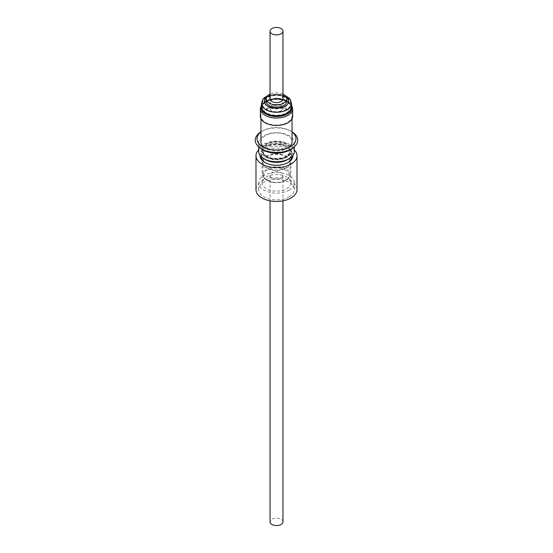 <?xml version="1.0" encoding="UTF-8"?>
<svg xmlns="http://www.w3.org/2000/svg" width="553" height="553" viewBox="0 0 553 553"><rect width="100%" height="100%" fill="white"/><g stroke="black" fill="none" stroke-linecap="round" stroke-linejoin="round"><path stroke-width="0.41" stroke-dasharray="2.77 2.07" d="M281.56 177.582A6.463 3.733 0 0 0 282.963 175.266A6.463 3.733 0 0 0 278.629 171.741A6.463 3.733 0 0 0 271.44 172.944A6.463 3.733 0 0 0 270.037 175.266A6.463 3.733 0 0 0 274.371 178.792A6.463 3.733 0 0 0 281.56 177.582M282.963 521.825A6.463 3.733 0 0 0 278.629 518.299A6.463 3.733 0 0 0 271.44 519.502A6.463 3.733 0 0 0 270.037 521.825M266.138 101.22A10.362 5.979 180 0 1 272.532 95.69A10.362 5.979 180 0 1 283.827 96.989A10.362 5.979 180 0 1 286.862 101.22M292.661 116.109A16.161 9.332 0 0 0 284.339 107.946A16.161 9.332 0 0 0 260.339 116.109M283.938 99.803A15.332 8.855 0 0 0 263.09 103.252A15.332 8.855 0 0 0 269.062 115.287A15.332 8.855 0 0 0 289.91 111.837A15.332 8.855 0 0 0 283.938 99.803M291.542 105.547A15.456 8.924 0 0 0 284 99.796A15.456 8.924 0 0 0 261.458 105.547M281.021 107.524A15.539 8.972 180 0 1 292.039 116.109A15.539 8.972 180 0 1 271.979 124.695A15.539 8.972 180 0 1 260.961 116.109A15.539 8.972 180 0 1 281.021 107.524M288.721 147.513A15.539 8.972 180 0 1 287.491 148.315A15.539 8.972 180 0 1 271.979 150.554A15.539 8.972 180 0 1 265.509 148.315A15.539 8.972 180 0 1 264.279 147.513M260.961 141.969A15.539 8.972 180 0 1 265.509 135.623A15.539 8.972 180 0 1 281.021 133.384A15.539 8.972 180 0 1 292.039 141.969M287.491 148.315L290.263 146.711L287.491 148.315M280.44 154.716A13.549 7.825 180 0 1 290.049 162.195A13.549 7.825 180 0 1 272.56 169.681A13.549 7.825 180 0 1 262.952 162.195A13.549 7.825 180 0 1 280.44 154.716M260.961 132.008A19.459 11.233 180 0 1 262.737 130.826A19.459 11.233 180 0 1 290.263 130.826A19.459 11.233 180 0 1 292.039 132.008M265.772 159.796A15.166 8.758 180 0 1 261.334 153.603A15.166 8.758 180 0 1 265.772 147.409A15.166 8.758 180 0 1 282.306 145.515A15.166 8.758 180 0 1 291.666 153.603A15.166 8.758 180 0 1 287.228 159.796M287.65 162.734A15.166 8.758 180 0 1 287.228 162.99A15.166 8.758 180 0 1 265.772 162.99A15.166 8.758 180 0 1 265.35 162.734M261.334 156.838A15.166 8.758 180 0 1 261.334 156.796A15.166 8.758 180 0 1 265.772 150.603A15.166 8.758 180 0 1 282.306 148.709A15.166 8.758 180 0 1 291.666 156.796A15.166 8.758 180 0 1 291.666 156.838M260.961 131.863A21.221 12.249 180 0 1 261.493 131.538L262.737 130.826L261.493 131.538A21.221 12.249 180 0 1 291.507 131.538A21.221 12.249 180 0 1 292.039 131.863M263.899 150.25A17.82 10.286 180 0 1 258.68 142.978A17.82 10.286 180 0 1 263.899 135.706A17.82 10.286 180 0 1 283.323 133.473A17.82 10.286 180 0 1 294.32 142.978A17.82 10.286 180 0 1 289.101 150.25M258.68 151.439A17.82 10.286 180 0 1 263.899 144.16A17.82 10.286 180 0 1 283.323 141.934A17.82 10.286 180 0 1 294.32 151.439M292.917 155.441A16.424 9.484 0 0 0 282.521 146.946A16.424 9.484 0 0 0 264.887 149.061A16.424 9.484 0 0 0 260.083 155.441M287.228 162.99L288.113 162.471L287.228 162.99M297.016 189.61A20.516 11.841 0 0 0 284.353 178.667A20.516 11.841 0 0 0 261.998 181.232A20.516 11.841 0 0 0 255.984 189.61M294.32 149.904A20.516 11.841 0 0 0 261.998 147.395A20.516 11.841 0 0 0 258.68 149.904M289.101 190.114A17.82 10.286 0 0 0 294.32 182.836A17.82 10.286 0 0 0 283.323 173.331A17.82 10.286 0 0 0 263.899 175.564A17.82 10.286 0 0 0 258.68 182.836A17.82 10.286 0 0 0 269.677 192.347A17.82 10.286 0 0 0 289.101 190.114M289.101 196.882A17.82 10.286 0 0 0 294.32 189.61A17.82 10.286 0 0 0 283.323 180.098A17.82 10.286 0 0 0 263.899 182.331A17.82 10.286 0 0 0 258.68 189.61A17.82 10.286 0 0 0 269.677 199.115A17.82 10.286 0 0 0 289.101 196.882M286.696 168.084A14.419 8.33 0 0 0 290.919 162.195A14.419 8.33 0 0 0 282.016 154.508A14.419 8.33 0 0 0 266.304 156.312A14.419 8.33 0 0 0 262.081 162.195A14.419 8.33 0 0 0 270.984 169.889A14.419 8.33 0 0 0 286.696 168.084M286.696 188.725A14.419 8.33 0 0 0 290.919 182.836A14.419 8.33 0 0 0 282.016 175.149A14.419 8.33 0 0 0 266.304 176.953A14.419 8.33 0 0 0 262.081 182.836A14.419 8.33 0 0 0 270.984 190.529A14.419 8.33 0 0 0 286.696 188.725M282.963 98.849A6.463 3.733 0 0 0 278.629 95.323A6.463 3.733 0 0 0 271.44 96.526A6.463 3.733 0 0 0 270.037 98.849M282.963 94.176A10.362 5.979 0 0 0 270.037 94.176M265.654 144.34A15.332 8.855 180 0 1 282.369 142.418A15.332 8.855 180 0 1 291.832 150.596A15.332 8.855 180 0 1 287.346 156.858L287.346 156.858A15.332 8.855 180 0 1 265.654 156.858A15.332 8.855 180 0 1 261.168 150.596A15.332 8.855 180 0 1 265.654 144.34M265.654 144.167A15.332 8.855 180 0 1 282.369 142.245A15.332 8.855 180 0 1 291.832 150.43A15.332 8.855 180 0 1 287.346 156.686A15.332 8.855 180 0 1 270.631 158.607A15.332 8.855 180 0 1 261.168 150.43A15.332 8.855 180 0 1 265.654 144.167M280.44 144.568A13.549 7.825 0 0 0 266.919 146.517A13.549 7.825 0 0 0 262.952 152.054A13.549 7.825 0 0 0 266.919 157.584A13.549 7.825 0 0 0 272.56 159.541A13.549 7.825 0 0 0 286.081 157.584L287.346 156.858L286.081 157.584A13.549 7.825 0 0 0 290.049 152.054A13.549 7.825 0 0 0 280.44 144.568M269.256 115.667A14.931 8.62 180 0 1 263.442 103.95A14.931 8.62 180 0 1 283.744 100.591A14.931 8.62 180 0 1 289.558 112.314A14.931 8.62 180 0 1 269.256 115.667M281.56 104.22A6.463 3.733 0 0 0 282.963 101.897A6.463 3.733 0 0 0 278.629 98.372A6.463 3.733 0 0 0 271.44 99.575A6.463 3.733 0 0 0 270.037 101.897A6.463 3.733 0 0 0 274.371 105.423A6.463 3.733 0 0 0 281.56 104.22M281.56 110.448A6.463 3.733 0 0 0 282.963 108.132A6.463 3.733 0 0 0 278.629 104.607A6.463 3.733 0 0 0 271.44 105.81A6.463 3.733 0 0 0 270.037 108.132A6.463 3.733 0 0 0 274.371 111.651A6.463 3.733 0 0 0 281.56 110.448M292.661 108.713A16.161 9.332 0 0 0 284.339 100.556A16.161 9.332 0 0 0 260.339 108.713M291.542 107.019A15.042 8.682 0 0 0 283.8 99.422A15.042 8.682 0 0 0 261.458 107.019C260.574 101.462 274.26 96.243 283.945 99.789C288.97 101.641 291.5 104.047 291.542 107.019M291.542 103.591A15.042 8.682 0 0 0 283.8 95.994A15.042 8.682 0 0 0 261.458 103.591M286.468 97.21A12.145 7.009 0 0 0 282.389 95.088A12.145 7.009 0 0 0 266.532 97.21M272.56 182.075A13.549 7.825 0 0 0 290.049 174.589A13.549 7.825 0 0 0 280.44 167.103A13.549 7.825 0 0 0 262.952 174.589A13.549 7.825 0 0 0 272.56 182.075M280.198 168.236A12.726 7.348 180 0 1 288.673 177.402A12.726 7.348 180 0 1 272.802 182.29A12.726 7.348 180 0 1 264.327 173.13A12.726 7.348 180 0 1 280.198 168.236M280.44 143.621A13.549 7.825 180 0 1 290.049 151.107A13.549 7.825 180 0 1 272.56 158.587A13.549 7.825 180 0 1 262.952 151.107A13.549 7.825 180 0 1 280.44 143.621M289.502 146.884A14.378 8.302 0 0 0 280.682 142.48A14.378 8.302 0 0 0 262.744 148.01A14.378 8.302 0 0 0 272.318 158.372A14.378 8.302 0 0 0 287.277 155.925A14.378 8.302 0 0 0 289.641 147.057M283.399 99.837A14.212 8.205 0 0 0 262.288 107.019A14.212 8.205 0 0 0 269.601 114.194A14.212 8.205 0 0 0 290.712 107.019A14.212 8.205 0 0 0 283.399 99.837M269.601 110.766A14.212 8.205 0 0 0 290.712 103.591A14.212 8.205 0 0 0 283.399 96.409A14.212 8.205 0 0 0 262.288 103.591A14.212 8.205 0 0 0 269.601 110.766M270.611 108.029A12.145 7.009 0 0 0 287.118 105.298A12.145 7.009 0 0 0 282.389 95.766A12.145 7.009 0 0 0 265.882 98.496A12.145 7.009 0 0 0 270.611 108.029M282.963 175.266L282.963 200.85M261.458 104.987L265.882 101.102L270.03 99.499L276.41 98.683L284.042 99.817L287.118 101.102L291.542 104.987M268.233 95.24L283.274 94.694L284.767 95.24M292.039 116.109L292.039 118.674M290.049 162.195L290.049 174.589C288.548 180.707 282.749 183.32 272.657 182.435C266.567 181.156 263.325 178.543 262.952 174.589L262.952 162.195M261.334 153.603L261.334 156.796M258.68 142.978L258.68 146.856M294.32 189.61L294.32 182.836M290.919 182.836L290.919 162.195M262.081 182.836L262.081 162.195M258.68 189.61L258.68 182.836M265.772 162.99L264.887 162.471M294.32 142.978L294.32 146.856M290.263 130.826L291.507 131.538M291.666 153.603L291.666 156.796M265.509 148.315L262.737 146.711M260.961 116.109L260.961 118.674M270.037 175.266L270.037 200.85M262.952 152.054L262.952 151.107C263.097 154.398 266.269 156.776 272.463 158.234C282.963 158.891 288.832 156.52 290.049 151.107L290.049 152.054M266.919 157.584L265.654 156.858M262.288 107.019C261.175 102.457 274.343 97.072 283.696 100.584C288.445 102.409 290.788 104.558 290.712 107.019L290.712 103.591C291.32 100.833 288.756 98.13 283.025 95.482C273.915 92.109 261.403 97.459 262.288 103.591L262.288 107.019M282.963 101.897L282.963 108.132M270.037 101.897L270.037 108.132"/><path stroke-width="0.83" d="M270.037 200.85L270.037 521.825A6.463 3.733 0 0 0 274.371 525.35A6.463 3.733 0 0 0 281.56 524.147A6.463 3.733 0 0 0 282.963 521.825L282.963 200.85M270.037 94.176A10.362 5.979 0 0 0 266.138 98.849A10.362 5.979 0 0 0 269.173 103.079A10.362 5.979 0 0 0 280.468 104.379A10.362 5.979 0 0 0 286.862 98.849A10.362 5.979 0 0 0 283.827 94.618A10.362 5.979 0 0 0 282.963 94.176M286.862 98.849L286.862 101.22A10.362 5.979 180 0 1 280.468 106.743A10.362 5.979 180 0 1 269.173 105.45A10.362 5.979 180 0 1 266.138 101.22L266.138 98.849M292.661 108.713A16.161 9.332 0 0 1 268.661 116.877A16.161 9.332 0 0 1 260.339 108.713L260.339 116.109A16.161 9.332 0 0 0 268.661 124.266A16.161 9.332 0 0 0 292.661 116.109L292.661 108.713L291.542 104.987M261.458 105.547A15.456 8.924 0 0 0 269 115.404A15.456 8.924 0 0 0 285.832 114.72A15.456 8.924 0 0 0 291.542 105.547M292.039 118.674L292.039 141.969A15.539 8.972 180 0 1 288.721 147.513M292.039 132.008A19.459 11.233 180 0 1 290.263 146.711L290.263 146.711A19.459 11.233 180 0 1 262.737 146.711A19.459 11.233 180 0 1 260.961 132.008M294.32 146.856L294.32 151.439A17.82 10.286 180 0 1 289.101 158.711L287.228 159.796A15.166 8.758 180 0 1 265.772 159.796L263.899 158.711A17.82 10.286 180 0 1 258.68 151.439L258.68 146.856M265.35 162.734A15.166 8.758 180 0 1 261.334 156.838M261.493 148.868L263.899 150.25A17.82 10.286 180 0 0 289.101 150.25L291.507 148.868A21.221 12.249 180 0 1 261.493 148.868A21.221 12.249 180 0 1 260.961 131.863M287.228 159.796L289.101 158.711A17.82 10.286 180 0 1 263.899 158.711M260.083 155.441A16.424 9.484 0 0 0 264.887 162.471A16.424 9.484 0 0 0 288.113 162.471L288.113 162.471A16.424 9.484 0 0 0 292.917 155.441M291.666 156.838A15.166 8.758 180 0 1 287.65 162.734M258.68 149.904A20.516 11.841 0 0 0 255.984 155.766L255.984 189.61A20.516 11.841 0 0 0 268.647 200.545A20.516 11.841 0 0 0 291.002 197.981A20.516 11.841 0 0 0 297.016 189.61L297.016 155.766A20.516 11.841 0 0 0 294.32 149.904M255.984 155.766A20.516 11.841 0 0 0 268.647 166.709A20.516 11.841 0 0 0 291.002 164.144A20.516 11.841 0 0 0 297.016 155.766M281.56 33.498A6.463 3.733 0 0 0 282.963 31.175A6.463 3.733 0 0 0 278.629 27.65A6.463 3.733 0 0 0 271.44 28.853A6.463 3.733 0 0 0 270.037 31.175A6.463 3.733 0 0 0 274.371 34.701A6.463 3.733 0 0 0 281.56 33.498M270.037 31.175L270.037 98.849A6.463 3.733 0 0 0 274.371 102.374A6.463 3.733 0 0 0 281.56 101.171A6.463 3.733 0 0 0 282.963 98.849L282.963 31.175M292.039 131.863A21.221 12.249 180 0 1 291.507 148.868L289.101 150.25M264.279 147.513A15.539 8.972 180 0 1 260.961 141.969L260.961 118.674M291.542 103.591A15.042 8.682 0 0 1 269.2 111.181A15.042 8.682 0 0 1 261.458 103.591L261.458 107.019A15.042 8.682 0 0 0 269.2 114.609A15.042 8.682 0 0 0 291.542 107.019L291.542 103.591L290.194 99.381L289.184 98.151L284.767 95.24M266.532 97.21A12.145 7.009 0 0 0 270.611 107.351A12.145 7.009 0 0 0 285.514 105.92A12.145 7.009 0 0 0 286.468 97.21M260.339 108.713L261.458 104.987M261.458 103.591L262.806 99.381L263.816 98.151L268.233 95.24"/></g></svg>
